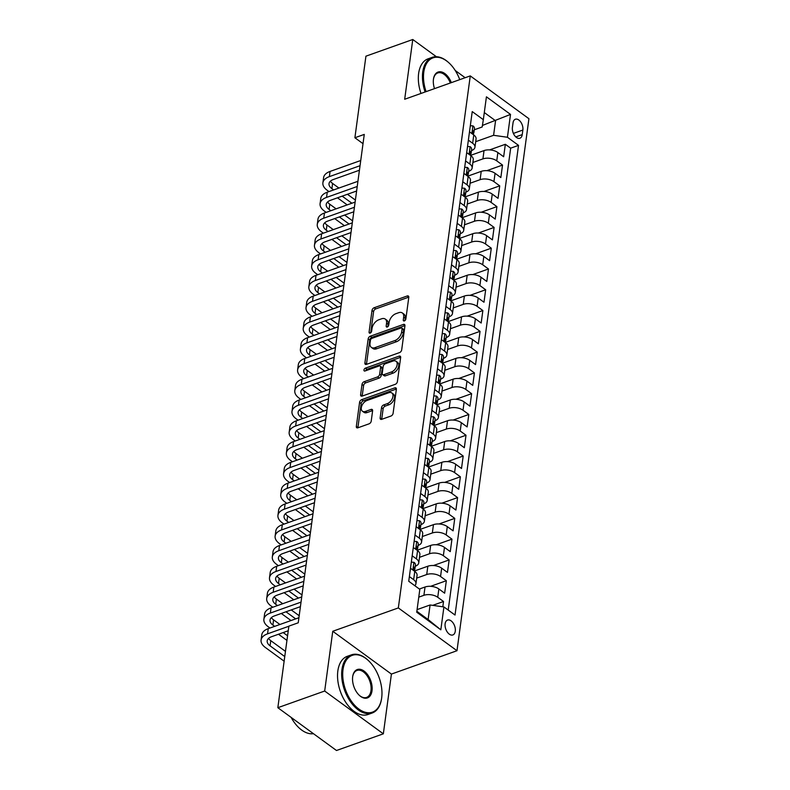 <?xml version="1.0" encoding="UTF-8"?>
<svg xmlns="http://www.w3.org/2000/svg" width="790" height="790" viewBox="0 0 790 790"><rect width="100%" height="100%" fill="white"/><g stroke="black" fill="none" stroke-linecap="round" stroke-linejoin="round"><path stroke-width="1.19" d="M404.381 320.918A1.699 1.027 -53.9 0 0 405.853 319.032L408.786 297.356A2.429 1.471 -53.9 0 0 408.381 296.053A2.429 1.471 -53.9 0 0 407.225 295.974L374.124 307.754A2.429 1.471 -53.9 0 0 372.011 310.45L369.078 332.126A1.699 1.027 -53.9 0 0 369.365 333.044A1.699 1.027 -53.9 0 0 370.174 333.094A1.699 1.027 -53.9 0 0 371.646 331.207L372.031 328.403A7.762 4.71 -53.9 0 1 378.795 319.782L381.56 318.804A7.762 4.71 -53.9 0 1 385.244 319.061A7.762 4.71 -53.9 0 1 386.557 323.228L386.182 326.033A1.699 1.027 -53.9 0 0 386.468 326.951A1.699 1.027 -53.9 0 0 387.278 327.011A1.699 1.027 -53.9 0 0 388.749 325.125L389.134 322.32A7.762 4.71 -53.9 0 1 395.899 313.689L398.664 312.712A7.762 4.71 -53.9 0 1 402.347 312.968A7.762 4.71 -53.9 0 1 403.66 317.146L403.285 319.95A1.699 1.027 -53.9 0 0 403.572 320.859A1.699 1.027 -53.9 0 0 404.381 320.918M455.277 631.21A7.9 4.691 70.4 0 0 453.124 622.994A7.9 4.691 70.4 0 0 447.545 620.061A7.9 4.691 70.4 0 0 445.125 623.804A7.9 4.691 70.4 0 0 447.278 632.03A7.9 4.691 70.4 0 0 452.848 634.953A7.9 4.691 70.4 0 0 455.277 631.21M380.138 417.94A2.429 1.471 -53.9 0 0 380.553 419.243A2.429 1.471 -53.9 0 0 381.708 419.332L390.991 416.024A2.429 1.471 -53.9 0 0 393.104 413.328L396.363 389.253A2.429 1.471 -53.9 0 0 395.948 387.949A2.429 1.471 -53.9 0 0 394.803 387.87L361.692 399.661A2.429 1.471 -53.9 0 0 359.578 402.347L356.329 426.422A2.429 1.471 -53.9 0 0 356.734 427.726A2.429 1.471 -53.9 0 0 357.89 427.805L369.108 423.815A2.429 1.471 -53.9 0 0 371.221 421.119L372.613 410.82A2.429 1.471 -53.9 0 0 372.209 409.516A2.429 1.471 -53.9 0 0 371.053 409.427L365.494 411.412A6.488 3.94 -53.9 0 1 362.403 411.195A6.488 3.94 -53.9 0 1 361.889 405.655A6.488 3.94 -53.9 0 1 366.965 400.5L388.759 392.739A6.488 3.94 -53.9 0 1 391.84 392.956A6.488 3.94 -53.9 0 1 392.353 398.506A6.488 3.94 -53.9 0 1 387.278 403.651L383.654 404.944A2.429 1.471 -53.9 0 0 381.531 407.64L380.138 417.94L381.728 419.095A2.429 1.471 -53.9 0 0 381.708 419.322M332.758 631.269L324.68 691.023L277.843 707.702L336.491 750.5L383.338 733.821L391.415 674.077L456.985 650.723L398.338 607.925L332.758 631.269L391.415 674.077M436.376 56.722L412.775 39.5L404.687 99.254L470.267 75.899L398.338 607.925M412.775 39.5L365.928 56.179L354.898 137.746L363.015 143.671M277.843 707.702L288.873 626.124L298.235 622.796L364.269 134.409L354.898 137.746M399.572 352.577A2.429 1.471 -53.9 0 0 401.685 349.881L404.944 325.816A2.429 1.471 -53.9 0 0 404.529 324.512A2.429 1.471 -53.9 0 0 403.374 324.433L370.273 336.214A2.429 1.471 -53.9 0 0 368.16 338.91L364.901 362.985A2.429 1.471 -53.9 0 0 365.316 364.289A2.429 1.471 -53.9 0 0 366.471 364.368L399.572 352.577M400.649 357.534L397.4 381.61A2.429 1.471 -53.9 0 1 395.286 384.305L362.175 396.086A2.429 1.471 -53.9 0 1 361.02 396.007A2.429 1.471 -53.9 0 1 360.615 394.704L362.008 384.404A2.429 1.471 -53.9 0 1 364.121 381.708L377.551 376.929A2.429 1.471 -53.9 0 0 379.664 374.233L380.582 367.399A2.429 1.471 -53.9 0 0 380.178 366.096A2.429 1.471 -53.9 0 0 379.022 366.007L365.049 370.984A1.699 1.027 -53.9 0 1 364.239 370.935A1.699 1.027 -53.9 0 1 364.101 369.483A1.699 1.027 -53.9 0 1 365.434 368.13L399.088 356.152A2.429 1.471 -53.9 0 1 400.244 356.231A2.429 1.471 -53.9 0 1 400.649 357.534M442.815 606.789L443.526 601.496L432.693 605.357M418.779 597.141L423.904 595.314A9.885 5.224 7.7 0 1 437.739 597.28L438.865 588.965L444.651 593.191L446.34 580.719L430.599 586.318M416.695 578.102L426.719 574.537A9.885 5.224 7.7 0 1 440.553 576.493L441.679 568.178L447.456 572.404L449.145 559.932L433.414 565.541M419.51 557.325L429.523 553.75A9.885 5.224 7.7 0 1 443.358 555.716L444.484 547.401L450.27 551.618L451.959 539.155L436.228 544.754M422.314 536.538L432.337 532.974A9.885 5.224 7.7 0 1 446.172 534.929L447.298 526.614L453.085 530.841L454.764 518.368L439.033 523.968M425.129 515.751L435.142 512.187A9.885 5.224 7.7 0 1 448.977 514.152L450.103 505.837L455.889 510.054L457.578 497.591L441.847 503.191M427.933 494.975L437.956 491.41A9.885 5.224 7.7 0 1 451.791 493.365L452.917 485.05L458.704 489.277L460.382 476.805L444.651 482.404M430.748 474.188L440.761 470.623A9.885 5.224 7.7 0 1 454.596 472.588L455.721 464.273L461.508 468.49L463.197 456.028L447.466 461.627M433.562 453.411L443.575 449.846A9.885 5.224 7.7 0 1 457.41 451.801L458.536 443.486L464.322 447.713L466.001 435.241L450.27 440.84M436.366 432.624L446.38 429.059A9.885 5.224 7.7 0 1 460.215 431.024L461.34 422.709L467.127 426.926L468.816 414.464L453.085 420.063M439.181 411.847L449.194 408.282A9.885 5.224 7.7 0 1 463.029 410.237L464.155 401.922L469.941 406.149L471.62 393.677L455.889 399.276M441.985 391.06L452.008 387.495A9.885 5.224 7.7 0 1 465.843 389.46L466.959 381.145L472.746 385.362L474.435 372.9L458.704 378.499M444.8 370.283L454.813 366.718A9.885 5.224 7.7 0 1 468.648 368.673L469.774 360.359L475.56 364.585L477.249 352.113L461.508 357.712M447.604 349.496L457.627 345.931A9.885 5.224 7.7 0 1 471.462 347.886L472.578 339.582L478.365 343.798L480.053 331.336L464.322 336.935M450.419 328.719L460.432 325.154A9.885 5.224 7.7 0 1 474.267 327.109L475.392 318.795L481.179 323.021L482.868 310.549L467.137 316.148M453.223 307.932L463.246 304.367A9.885 5.224 7.7 0 1 477.081 306.322L478.207 298.018L483.984 302.234L485.672 289.762L469.941 295.371M456.037 287.155L466.051 283.59A9.885 5.224 7.7 0 1 479.885 285.546L481.011 277.231L486.798 281.457L488.487 268.985L472.756 274.584M458.842 266.368L468.865 262.803A9.885 5.224 7.7 0 1 482.7 264.759L483.826 256.454L489.612 260.67L491.291 248.198L475.56 253.807M461.656 245.591L471.67 242.017A9.885 5.224 7.7 0 1 485.504 243.982L486.63 235.667L492.417 239.893L494.106 227.421L478.375 233.02M464.461 224.804L474.484 221.239A9.885 5.224 7.7 0 1 488.319 223.195L489.445 214.88L495.231 219.107L496.91 206.634L481.179 212.243M467.275 204.027L477.288 200.453A9.885 5.224 7.7 0 1 491.123 202.418L492.249 194.103L498.036 198.33L499.724 185.857L483.994 191.457M470.09 183.24L480.103 179.676A9.885 5.224 7.7 0 1 493.938 181.631L495.063 173.316L500.85 177.543L502.529 165.071L496.752 160.854A9.885 5.224 -172.3 0 0 482.917 158.889L472.894 162.464M486.798 170.68L502.529 165.071M438.865 588.965A9.885 5.224 -172.3 0 0 425.03 587.01L419.362 589.024M441.679 568.178A9.885 5.224 -172.3 0 0 427.834 566.223L414.572 570.943M444.484 547.401A9.885 5.224 -172.3 0 0 430.649 545.446L417.387 550.166M447.298 526.614A9.885 5.224 -172.3 0 0 433.463 524.659L420.191 529.379M450.103 505.837A9.885 5.224 -172.3 0 0 436.268 503.872L423.006 508.602M452.917 485.05A9.885 5.224 -172.3 0 0 439.082 483.095L425.81 487.815M455.721 464.273A9.885 5.224 -172.3 0 0 441.887 462.308L428.624 467.038M458.536 443.486A9.885 5.224 -172.3 0 0 444.701 441.531L431.439 446.251M461.34 422.709A9.885 5.224 -172.3 0 0 447.505 420.744L434.243 425.474M464.155 401.922A9.885 5.224 -172.3 0 0 450.32 399.967L437.058 404.687M466.959 381.145A9.885 5.224 -172.3 0 0 453.124 379.18L439.862 383.91M469.774 360.359A9.885 5.224 -172.3 0 0 455.939 358.403L442.676 363.124M472.578 339.582A9.885 5.224 -172.3 0 0 458.743 337.616L445.481 342.337M475.392 318.795A9.885 5.224 -172.3 0 0 461.558 316.839L448.295 321.56M478.207 298.018A9.885 5.224 -172.3 0 0 464.372 296.053L451.1 300.773M481.011 277.231A9.885 5.224 -172.3 0 0 467.176 275.276L453.914 279.996M483.826 256.454A9.885 5.224 -172.3 0 0 469.991 254.489L456.719 259.209M486.63 235.667A9.885 5.224 -172.3 0 0 472.795 233.712L459.533 238.432M489.445 214.88A9.885 5.224 -172.3 0 0 475.61 212.925L462.348 217.645M492.249 194.103A9.885 5.224 -172.3 0 0 478.414 192.148L465.152 196.868M495.063 173.316A9.885 5.224 -172.3 0 0 481.228 171.361L467.966 176.081M513.036 122.865L512.414 127.437A7.653 4.542 70.4 0 0 514.497 135.396A7.653 4.542 70.4 0 0 519.899 138.24A7.653 4.542 70.4 0 0 522.239 134.606L522.862 130.034A7.653 4.542 70.4 0 0 520.778 122.075A7.653 4.542 70.4 0 0 515.376 119.231A7.653 4.542 70.4 0 0 513.036 122.865M456.985 650.723L528.925 118.707L470.267 75.899M416.863 611.312L428.121 619.538L430.086 604.982L443.921 606.947L455.02 615.045L518.526 145.37L507.427 137.263L493.592 135.307L475.708 141.677M443.921 606.947L440.83 629.808L416.735 612.22L419.826 589.36L408.736 581.262L472.232 111.588L483.332 119.685L486.423 96.824L510.518 114.412L507.427 137.263M415.264 566.223L415.303 566.203A9.885 5.224 7.7 0 0 418.749 562.905L419.875 554.59A9.885 5.224 -172.3 0 0 417.574 550.6L413.298 547.48M418.068 545.436L418.108 545.426A9.885 5.224 7.7 0 0 421.564 542.118L422.69 533.813A9.885 5.224 -172.3 0 0 420.389 529.813L416.113 526.693M420.882 524.659L420.922 524.639A9.885 5.224 7.7 0 0 424.368 521.341L425.494 513.026A9.885 5.224 -172.3 0 0 423.203 509.037L418.917 505.916M423.687 503.872L423.726 503.862A9.885 5.224 7.7 0 0 427.183 500.554L428.308 492.249A9.885 5.224 -172.3 0 0 426.007 488.25L421.732 485.129M426.501 483.095L426.541 483.075A9.885 5.224 7.7 0 0 429.997 479.777L431.113 471.462A9.885 5.224 -172.3 0 0 428.822 467.473L424.536 464.352M429.306 462.308L429.355 462.298A9.885 5.224 7.7 0 0 432.801 458.99L433.927 450.675A9.885 5.224 -172.3 0 0 431.626 446.686L427.351 443.565M432.12 441.531L432.16 441.511A9.885 5.224 7.7 0 0 435.616 438.213L436.732 429.898A9.885 5.224 -172.3 0 0 434.441 425.909L430.155 422.778M434.925 420.744L434.974 420.734A9.885 5.224 7.7 0 0 438.42 417.426L439.546 409.111A9.885 5.224 -172.3 0 0 437.245 405.122L432.969 402.001M437.739 399.967L437.779 399.947A9.885 5.224 7.7 0 0 441.235 396.649L442.361 388.334A9.885 5.224 -172.3 0 0 440.06 384.345L435.784 381.215M440.553 379.18L440.593 379.17A9.885 5.224 7.7 0 0 444.039 375.862L445.165 367.548A9.885 5.224 -172.3 0 0 442.864 363.558L438.588 360.438M443.358 358.403L443.397 358.384A9.885 5.224 7.7 0 0 446.854 355.085L447.979 346.771A9.885 5.224 -172.3 0 0 445.678 342.781L441.403 339.651M446.172 337.616L446.212 337.606A9.885 5.224 7.7 0 0 449.658 334.298L450.784 325.984A9.885 5.224 -172.3 0 0 448.483 321.994L444.207 318.874M448.977 316.839L449.016 316.82A9.885 5.224 7.7 0 0 452.473 313.521L453.598 305.207A9.885 5.224 -172.3 0 0 451.297 301.217L447.022 298.087M451.791 296.053L451.831 296.043A9.885 5.224 7.7 0 0 455.277 292.735L456.403 284.42A9.885 5.224 -172.3 0 0 454.112 280.43L449.826 277.31M454.596 275.276L454.635 275.256A9.885 5.224 7.7 0 0 458.091 271.957L459.217 263.643A9.885 5.224 -172.3 0 0 456.916 259.643L452.64 256.523M457.41 254.489L457.45 254.479A9.885 5.224 7.7 0 0 460.896 251.171L462.022 242.856A9.885 5.224 -172.3 0 0 459.731 238.866L455.445 235.746M460.215 233.712L460.264 233.692A9.885 5.224 7.7 0 0 463.71 230.394L464.836 222.079A9.885 5.224 -172.3 0 0 462.535 218.08L458.259 214.959M463.029 212.925L463.068 212.905A9.885 5.224 7.7 0 0 466.525 209.607L467.641 201.292A9.885 5.224 -172.3 0 0 465.35 197.303L461.064 194.182M465.833 192.138L465.883 192.128A9.885 5.224 7.7 0 0 469.329 188.82L470.455 180.515A9.885 5.224 -172.3 0 0 468.154 176.516L463.878 173.395M468.648 171.361L468.687 171.341A9.885 5.224 7.7 0 0 472.144 168.043L473.259 159.728A9.885 5.224 -172.3 0 0 470.968 155.739L466.693 152.618M448.207 610.068L510.656 148.165L505.343 144.294L503.655 156.756L497.868 152.539A9.885 5.224 -172.3 0 0 484.033 150.584L470.771 155.304M471.462 150.574L471.502 150.564A9.885 5.224 -172.3 0 0 474.948 147.256A9.885 5.224 -172.3 0 0 472.657 143.267L468.371 140.146M474.948 147.256L476.074 138.951A9.885 5.224 -172.3 0 0 473.773 134.952L469.497 131.831M409.368 576.572L413.644 579.692A9.885 5.224 7.7 0 1 415.945 583.682A9.885 5.224 7.7 0 1 414.799 585.686M415.945 583.682L417.071 575.377A9.885 5.224 -172.3 0 0 414.77 571.377L410.494 568.257M412.173 555.785L416.458 558.915A9.885 5.224 7.7 0 1 418.749 562.905M414.987 535.008L419.263 538.128A9.885 5.224 7.7 0 1 421.564 542.118M417.791 514.221L422.077 517.351A9.885 5.224 7.7 0 1 424.368 521.341M420.606 493.444L424.882 496.564A9.885 5.224 7.7 0 1 427.183 500.554M423.42 472.657L427.696 475.787A9.885 5.224 7.7 0 1 429.997 479.777M426.225 451.88L430.501 455A9.885 5.224 7.7 0 1 432.801 458.99M429.039 431.093L433.315 434.224A9.885 5.224 7.7 0 1 435.616 438.213M431.844 410.316L436.12 413.437A9.885 5.224 7.7 0 1 438.42 417.426M434.658 389.529L438.934 392.65A9.885 5.224 7.7 0 1 441.235 396.649M437.463 368.752L441.748 371.873A9.885 5.224 7.7 0 1 444.039 375.862M440.277 347.965L444.553 351.086A9.885 5.224 7.7 0 1 446.854 355.085M443.081 327.188L447.367 330.309A9.885 5.224 7.7 0 1 449.658 334.298M445.896 306.401L450.172 309.522A9.885 5.224 7.7 0 1 452.473 313.521M448.7 285.625L452.986 288.745A9.885 5.224 7.7 0 1 455.277 292.735M451.515 264.838L455.791 267.958A9.885 5.224 7.7 0 1 458.091 271.957M454.329 244.061L458.605 247.181A9.885 5.224 7.7 0 1 460.896 251.171M457.134 223.274L461.409 226.394A9.885 5.224 7.7 0 1 463.71 230.394M459.948 202.497L464.224 205.617A9.885 5.224 7.7 0 1 466.525 209.607M462.752 181.71L467.028 184.83A9.885 5.224 7.7 0 1 469.329 188.82M465.567 160.923L469.843 164.053A9.885 5.224 7.7 0 1 472.144 168.043M493.938 181.631L499.724 185.857M491.123 202.418L496.91 206.634M488.319 223.195L494.106 227.421M485.504 243.982L491.291 248.198M482.7 264.759L488.487 268.985M479.885 285.546L485.672 289.762M477.081 306.322L482.868 310.549M474.267 327.109L480.053 331.336M471.462 347.886L477.249 352.113M468.648 368.673L474.435 372.9M465.843 389.46L471.62 393.677M463.029 410.237L468.816 414.464M460.215 431.024L466.001 435.241M457.41 451.801L463.197 456.028M454.596 472.588L460.382 476.805M451.791 493.365L457.578 497.591M448.977 514.152L454.764 518.368M446.172 534.929L451.959 539.155M443.358 555.716L449.145 559.932M440.553 576.493L446.34 580.719M437.739 597.28L443.526 601.496M430.086 604.982L417.09 609.613M493.592 135.307L495.557 120.761L484.3 112.545M482.423 125.442L510.518 114.412M474.267 129.797L482.176 126.983L483.332 119.685M465.152 77.726L455.228 70.488M324.68 691.023L383.338 733.821M489.612 149.893L505.343 144.294M510.656 148.165L518.526 145.37M440.83 629.808L428.121 619.538M404.934 320.592L405.25 318.301A7.762 4.71 -53.9 0 0 403.937 314.124L402.347 312.968M385.244 319.061L386.833 320.217A7.762 4.71 -53.9 0 1 388.147 324.394L387.831 326.685M407.225 295.974L408.805 297.129L375.704 308.92A2.429 1.471 -53.9 0 0 373.591 311.606L370.727 332.768M403.374 324.433L404.964 325.589L371.863 337.37A2.429 1.471 -53.9 0 0 369.74 340.065L366.491 364.141A2.429 1.471 -53.9 0 0 366.471 364.368M402.061 328.976A1.699 1.027 -53.9 0 0 401.774 328.067A1.699 1.027 -53.9 0 0 400.965 328.008L371.912 338.347A1.699 1.027 -53.9 0 0 370.431 340.233L370.026 343.196A7.762 4.71 -53.9 0 0 371.34 347.363A7.762 4.71 -53.9 0 0 375.033 347.63L394.891 340.559A7.762 4.71 -53.9 0 0 401.666 331.928L402.061 328.976L403.651 330.131A1.699 1.027 -53.9 0 0 403.364 329.223L401.774 328.067M371.34 347.363L372.929 348.528A7.762 4.71 -53.9 0 0 376.613 348.785L375.033 347.63M403.651 330.131L403.246 333.094A7.762 4.71 -53.9 0 1 396.481 341.715L376.613 348.785M380.178 366.096L381.758 367.251A2.429 1.471 -53.9 0 1 382.172 368.555L381.244 375.388A2.429 1.471 -53.9 0 1 379.131 378.084L365.711 382.864A2.429 1.471 -53.9 0 0 363.598 385.56L362.205 395.859A2.429 1.471 -53.9 0 0 362.185 396.086M399.088 356.152L400.668 357.307L367.014 369.286A1.699 1.027 -53.9 0 0 365.632 370.777M391.475 371.962A6.488 3.94 -53.9 0 0 396.55 366.817A6.488 3.94 -53.9 0 0 396.037 361.267A6.488 3.94 -53.9 0 0 392.956 361.05L385.273 363.785A2.429 1.471 -53.9 0 0 383.16 366.481L382.241 373.315A2.429 1.471 -53.9 0 0 382.646 374.618A2.429 1.471 -53.9 0 0 383.802 374.697L391.475 371.962L393.065 373.127A6.488 3.94 -53.9 0 0 398.14 367.972A6.488 3.94 -53.9 0 0 397.627 362.422L396.037 361.267M382.646 374.618L384.236 375.773A2.429 1.471 -53.9 0 0 385.382 375.852L383.802 374.697M393.065 373.127L385.382 375.852M391.84 392.956L393.43 394.111A6.488 3.94 -53.9 0 1 393.943 399.661A6.488 3.94 -53.9 0 1 388.868 404.806L385.234 406.1A2.429 1.471 -53.9 0 0 383.12 408.795L381.728 419.095M362.403 411.195L363.993 412.35A6.488 3.94 -53.9 0 0 367.074 412.568L365.494 411.412M371.053 409.427L372.633 410.583L367.074 412.568M394.803 387.87L396.382 389.026L363.281 400.816A2.429 1.471 -53.9 0 0 361.168 403.512L357.91 427.578A2.429 1.471 -53.9 0 0 357.89 427.805M470.327 125.719L473.003 125.896A6.547 3.456 7.7 0 1 474.444 128.484L473.911 132.434A6.547 3.456 -172.3 0 0 473.427 130.794L472.934 130.587M328.976 191.595L327.208 190.301A18.526 9.786 7.7 0 1 322.893 182.816L323.604 177.622A18.526 9.786 7.7 0 1 330.072 171.43L360.744 160.508M322.893 182.816A18.526 9.786 7.7 0 1 329.371 176.624L360.043 165.703M473.299 133.629L473.407 133.5A6.547 3.456 -172.3 0 0 473.911 132.434M472.558 131.11L473.427 130.794C472.4 130.626 472.282 131.456 473.091 133.293A6.547 3.456 7.7 0 1 473.585 134.814M359.43 170.225L333.331 179.518A12.354 6.527 -172.3 0 0 329.015 183.645A12.354 6.527 -172.3 0 0 331.889 188.632L333.666 189.936M330.398 181.186A12.354 6.527 -172.3 0 0 332.59 183.438L338.92 188.06M342.179 196.147L351.886 203.228M347.442 194.281L355.391 200.077M347.195 204.896L337.498 197.816M459.75 79.652A30.139 17.874 70.4 0 0 448.7 62.637A30.139 17.874 70.4 0 0 423.786 72.137A30.139 17.874 70.4 0 0 426.077 91.64M425.099 91.986A30.879 18.318 -109.6 0 1 422.749 71.989A30.879 18.318 -109.6 0 1 432.209 57.364A30.879 18.318 -109.6 0 1 448.276 62.252A30.879 18.318 -109.6 0 1 448.483 62.45M434.5 88.638A15.069 8.937 -109.6 0 1 433.453 79.198A15.069 8.937 -109.6 0 1 433.503 78.862A15.069 8.937 -109.6 0 1 441.264 71.89A15.069 8.937 -109.6 0 1 451.327 82.644M420.981 93.447A30.879 18.318 -109.6 0 1 418.631 73.46A30.879 18.318 -109.6 0 1 428.091 58.825L432.209 57.364M450.349 82.99A14.329 8.502 70.4 0 0 437.759 72.957A14.329 8.502 70.4 0 0 433.463 79.148M381.679 697.846A30.139 17.874 70.4 0 0 367.913 660.124A30.139 17.874 70.4 0 0 343.008 669.624A30.139 17.874 70.4 0 0 358.66 708.907A30.139 17.874 70.4 0 0 381.59 698.518A30.139 17.874 70.4 0 0 381.679 697.846M381.54 698.794A30.879 18.318 -109.6 0 1 381.501 699.081A30.879 18.318 -109.6 0 1 372.139 713.024A30.879 18.318 -109.6 0 1 350.375 701.589A30.879 18.318 -109.6 0 1 341.971 669.476A30.879 18.318 -109.6 0 1 351.422 654.851A30.879 18.318 -109.6 0 1 367.488 659.739A30.879 18.318 -109.6 0 1 367.706 659.936M372.011 690.796A15.069 8.937 -109.6 0 1 359.559 695.546A15.069 8.937 -109.6 0 1 352.676 676.684A15.069 8.937 -109.6 0 1 352.725 676.349A15.069 8.937 -109.6 0 1 364.19 671.154A15.069 8.937 -109.6 0 1 372.011 690.796M359.341 695.348A14.329 8.502 70.4 0 0 366.59 697.432A14.329 8.502 70.4 0 0 370.974 690.648A14.329 8.502 70.4 0 0 367.074 675.746A14.329 8.502 70.4 0 0 356.971 670.443A14.329 8.502 70.4 0 0 352.676 676.635M372.139 713.024L368.022 714.496A30.879 18.318 -109.6 0 1 346.247 703.051A30.879 18.318 -109.6 0 1 337.844 670.947A30.879 18.318 -109.6 0 1 347.304 656.312L351.422 654.851M313.462 733.693A30.879 18.318 -109.6 0 1 291.135 717.399M467.512 146.496L470.188 146.683A6.547 3.456 7.7 0 1 471.63 149.27L471.097 153.221A6.547 3.456 -172.3 0 0 470.613 151.581L470.119 151.374M326.171 212.382L324.394 211.088A18.526 9.786 7.7 0 1 320.088 203.603L320.789 198.409A18.526 9.786 7.7 0 1 327.257 192.207L357.929 181.295M320.088 203.603A18.526 9.786 7.7 0 1 326.556 197.411L357.228 186.489M470.494 154.406L470.593 154.287A6.547 3.456 -172.3 0 0 471.097 153.221M469.744 151.887L470.613 151.581C469.586 151.413 469.477 152.243 470.277 154.08A6.547 3.456 7.7 0 1 470.771 155.6M356.616 191.012L330.516 200.295A12.354 6.527 -172.3 0 0 326.211 204.432A12.354 6.527 -172.3 0 0 329.075 209.419L330.852 210.713M327.593 201.973A12.354 6.527 -172.3 0 0 329.786 204.225L336.115 208.846M339.374 216.934L349.071 224.005M344.628 215.058L352.577 220.864M344.391 225.673L334.684 218.593M464.708 167.283L467.384 167.46A6.547 3.456 7.7 0 1 468.826 170.047L468.292 173.998A6.547 3.456 -172.3 0 0 467.808 172.358L467.315 172.151M323.357 233.169L321.589 231.865A18.526 9.786 7.7 0 1 317.274 224.38L317.975 219.186A18.526 9.786 7.7 0 1 324.453 212.994L355.125 202.072M317.274 224.38A18.526 9.786 7.7 0 1 323.752 218.188L354.424 207.266M467.68 175.192L467.789 175.064A6.547 3.456 -172.3 0 0 468.292 173.998M466.939 172.674L467.808 172.358C466.781 172.19 466.663 173.02 467.473 174.857A6.547 3.456 7.7 0 1 467.966 176.377M353.811 211.789L327.712 221.082A12.354 6.527 -172.3 0 0 323.396 225.209A12.354 6.527 -172.3 0 0 326.27 230.196L328.048 231.5M324.779 222.75A12.354 6.527 -172.3 0 0 326.971 225.002L333.301 229.623M336.56 237.711L346.267 244.791M341.823 235.845L349.772 241.641M341.576 246.46L331.879 239.38M461.893 188.06L464.569 188.247A6.547 3.456 7.7 0 1 466.011 190.834L465.478 194.784A6.547 3.456 -172.3 0 0 464.994 193.145L464.5 192.938M320.552 253.946L318.775 252.652A18.526 9.786 7.7 0 1 314.469 245.167L315.171 239.972A18.526 9.786 7.7 0 1 321.639 233.781L352.31 222.859M314.469 245.167A18.526 9.786 7.7 0 1 320.938 238.975L351.609 228.053M464.866 195.969L464.974 195.851A6.547 3.456 -172.3 0 0 465.478 194.784M464.125 193.451L464.994 193.145C463.967 192.977 463.858 193.807 464.658 195.644A6.547 3.456 7.7 0 1 465.152 197.164M350.997 232.576L324.897 241.868A12.354 6.527 -172.3 0 0 320.592 245.996A12.354 6.527 -172.3 0 0 323.456 250.983L325.233 252.277M321.965 243.537A12.354 6.527 -172.3 0 0 324.167 245.789L330.497 250.41M333.755 258.498L343.453 265.578M339.009 256.622L346.958 262.428M338.772 267.237L329.065 260.167M459.089 208.846L461.765 209.034A6.547 3.456 7.7 0 1 463.207 211.611L462.673 215.561A6.547 3.456 -172.3 0 0 462.19 213.932L461.696 213.715M317.738 274.732L315.97 273.429A18.526 9.786 7.7 0 1 311.655 265.944L312.356 260.749A18.526 9.786 7.7 0 1 318.834 254.558L349.506 243.636M311.655 265.944A18.526 9.786 7.7 0 1 318.133 259.752L348.795 248.83M462.061 216.756L462.17 216.628A6.547 3.456 -172.3 0 0 462.673 215.561M461.311 214.238L462.19 213.932C461.163 213.754 461.044 214.584 461.844 216.421A6.547 3.456 7.7 0 1 462.348 217.941M348.193 253.353L322.093 262.645A12.354 6.527 -172.3 0 0 317.778 266.773A12.354 6.527 -172.3 0 0 320.651 271.77L322.429 273.063M319.16 264.314A12.354 6.527 -172.3 0 0 321.352 266.566L327.682 271.187M330.941 279.275L340.648 286.355M336.204 277.409L344.154 283.205M335.957 288.024L326.26 280.944M456.274 229.633L458.951 229.811A6.547 3.456 7.7 0 1 460.392 232.398L459.859 236.348A6.547 3.456 -172.3 0 0 459.375 234.709L458.881 234.502M314.934 295.509L313.156 294.216A18.526 9.786 7.7 0 1 308.851 286.731L309.552 281.536A18.526 9.786 7.7 0 1 316.02 275.345L346.692 264.423M308.851 286.731A18.526 9.786 7.7 0 1 315.319 280.539L345.99 269.617M459.247 237.533L459.355 237.415A6.547 3.456 -172.3 0 0 459.859 236.348M458.506 235.015L459.375 234.709C458.348 234.541 458.24 235.371 459.039 237.207A6.547 3.456 7.7 0 1 459.533 238.728M345.378 274.14L319.279 283.432A12.354 6.527 -172.3 0 0 314.963 287.56A12.354 6.527 -172.3 0 0 317.837 292.547L319.614 293.841M316.346 285.101A12.354 6.527 -172.3 0 0 318.538 287.353L324.868 291.974M328.136 300.062L337.834 307.142M333.39 298.185L341.339 303.992M333.153 308.801L323.446 301.731M453.47 250.41L456.146 250.598A6.547 3.456 7.7 0 1 457.588 253.175L457.055 257.125A6.547 3.456 -172.3 0 0 456.561 255.496L456.077 255.279M312.119 316.296L310.342 314.993A18.526 9.786 7.7 0 1 306.036 307.507L306.737 302.313A18.526 9.786 7.7 0 1 313.215 296.122L343.877 285.2M306.036 307.507A18.526 9.786 7.7 0 1 312.504 301.316L343.176 290.394M456.442 258.32L456.551 258.202A6.547 3.456 -172.3 0 0 457.055 257.125M455.692 255.802L456.561 255.496C455.544 255.318 455.425 256.157 456.225 257.984A6.547 3.456 7.7 0 1 456.729 259.505M342.564 294.917L316.474 304.209A12.354 6.527 -172.3 0 0 312.159 308.337A12.354 6.527 -172.3 0 0 315.032 313.334L316.81 314.627M313.541 305.878A12.354 6.527 -172.3 0 0 315.733 308.13L322.063 312.751M325.322 320.839L335.019 327.919M330.576 318.972L338.535 324.769M330.339 329.588L320.641 322.508M450.656 271.197L453.332 271.375A6.547 3.456 7.7 0 1 454.773 273.962L454.24 277.912A6.547 3.456 -172.3 0 0 453.756 276.273L453.263 276.066M309.315 337.073L307.537 335.78A18.526 9.786 7.7 0 1 303.232 328.294L303.933 323.1A18.526 9.786 7.7 0 1 310.401 316.909L341.073 305.987M303.232 328.294A18.526 9.786 7.7 0 1 309.7 322.103L340.372 311.181M453.628 279.107L453.737 278.979A6.547 3.456 -172.3 0 0 454.24 277.912M452.887 276.589L453.756 276.273C452.729 276.105 452.621 276.935 453.421 278.771A6.547 3.456 7.7 0 1 453.914 280.292M339.759 315.704L313.66 324.996A12.354 6.527 -172.3 0 0 309.344 329.124A12.354 6.527 -172.3 0 0 312.218 334.111L313.995 335.404M310.727 326.665A12.354 6.527 -172.3 0 0 312.919 328.916L319.249 333.538M322.518 341.626L332.215 348.706M327.771 339.749L335.72 345.556M327.534 350.375L317.827 343.295M447.841 291.974L450.517 292.162A6.547 3.456 7.7 0 1 451.969 294.749L451.436 298.689A6.547 3.456 -172.3 0 0 450.942 297.06L450.458 296.843M306.5 357.86L304.723 356.567A18.526 9.786 7.7 0 1 300.417 349.081L301.118 343.877A18.526 9.786 7.7 0 1 307.596 337.685L338.258 326.764M300.417 349.081A18.526 9.786 7.7 0 1 306.885 342.88L337.557 331.968M450.823 299.884L450.932 299.766A6.547 3.456 -172.3 0 0 451.436 298.689M450.073 297.366L450.942 297.06C449.915 296.882 449.806 297.721 450.606 299.548A6.547 3.456 7.7 0 1 451.11 301.069M336.945 336.481L310.855 345.773A12.354 6.527 -172.3 0 0 306.54 349.901A12.354 6.527 -172.3 0 0 309.413 354.898L311.181 356.191M307.922 347.442A12.354 6.527 -172.3 0 0 310.115 349.703L316.444 354.315M319.703 362.403L329.4 369.483M324.957 360.536L332.916 366.333M324.72 371.152L315.022 364.072M445.037 312.761L447.713 312.939A6.547 3.456 7.7 0 1 449.154 315.526L448.621 319.476A6.547 3.456 -172.3 0 0 448.137 317.837L447.644 317.629M303.696 378.637L301.918 377.344A18.526 9.786 7.7 0 1 297.613 369.858L298.314 364.664A18.526 9.786 7.7 0 1 304.782 358.472L335.454 347.551M297.613 369.858A18.526 9.786 7.7 0 1 304.081 363.667L334.753 352.745M448.009 320.671L448.118 320.543A6.547 3.456 -172.3 0 0 448.621 319.476M447.268 318.153L448.137 317.837C447.11 317.669 446.992 318.498 447.802 320.335A6.547 3.456 7.7 0 1 448.295 321.856M334.14 357.268L308.041 366.56A12.354 6.527 -172.3 0 0 303.725 370.688A12.354 6.527 -172.3 0 0 306.599 375.675L308.376 376.968M305.108 368.229A12.354 6.527 -172.3 0 0 307.3 370.48L313.63 375.102M316.889 383.19L326.596 390.27M322.152 381.313L330.101 387.12M321.915 391.939L312.208 384.858M442.222 333.538L444.898 333.726A6.547 3.456 7.7 0 1 446.35 336.313L445.807 340.253A6.547 3.456 -172.3 0 0 445.323 338.624L444.829 338.406M300.881 399.424L299.104 398.13A18.526 9.786 7.7 0 1 294.798 390.645L295.5 385.441A18.526 9.786 7.7 0 1 301.968 379.249L332.639 368.328M294.798 390.645A18.526 9.786 7.7 0 1 301.267 384.444L331.938 373.532M445.204 341.448L445.303 341.329A6.547 3.456 -172.3 0 0 445.807 340.253M444.454 338.93L445.323 338.624C444.296 338.446 444.187 339.285 444.987 341.112A6.547 3.456 7.7 0 1 445.491 342.633M331.326 378.045L305.236 387.337A12.354 6.527 -172.3 0 0 300.921 391.465A12.354 6.527 -172.3 0 0 303.795 396.462L305.562 397.755M302.303 389.006A12.354 6.527 -172.3 0 0 304.496 391.267L310.825 395.879M314.084 403.966L323.781 411.047M319.338 402.1L327.297 407.897M319.101 412.716L309.404 405.635M439.418 354.325L442.094 354.503A6.547 3.456 7.7 0 1 443.536 357.09L443.002 361.04A6.547 3.456 -172.3 0 0 442.519 359.401L442.025 359.193M298.067 420.201L296.299 418.907A18.526 9.786 7.7 0 1 291.984 411.422L292.695 406.228A18.526 9.786 7.7 0 1 299.163 400.036L329.835 389.115M291.984 411.422A18.526 9.786 7.7 0 1 298.462 405.231L329.134 394.309M442.39 362.235L442.499 362.106A6.547 3.456 -172.3 0 0 443.002 361.04M441.65 359.717L442.519 359.401C441.492 359.233 441.373 360.062 442.183 361.899A6.547 3.456 7.7 0 1 442.676 363.42M328.522 398.832L302.422 408.124A12.354 6.527 -172.3 0 0 298.106 412.252A12.354 6.527 -172.3 0 0 300.98 417.238L302.758 418.532M299.489 409.793A12.354 6.527 -172.3 0 0 301.681 412.044L308.011 416.666M311.27 424.753L320.977 431.834M316.533 422.877L324.483 428.684M316.286 433.503L306.589 426.422M436.603 375.102L439.279 375.29A6.547 3.456 7.7 0 1 440.721 377.877L440.188 381.827A6.547 3.456 -172.3 0 0 439.704 380.188L439.21 379.97M295.262 440.988L293.485 439.694A18.526 9.786 7.7 0 1 289.179 432.209L289.881 427.005A18.526 9.786 7.7 0 1 296.349 420.813L327.021 409.892M289.179 432.209A18.526 9.786 7.7 0 1 295.648 426.007L326.319 415.096M439.586 383.012L439.684 382.893A6.547 3.456 -172.3 0 0 440.188 381.827M438.835 380.494L439.704 380.188C438.677 380.01 438.569 380.849 439.368 382.676A6.547 3.456 7.7 0 1 439.862 384.197M325.707 419.609L299.617 428.901A12.354 6.527 -172.3 0 0 295.302 433.029A12.354 6.527 -172.3 0 0 298.166 438.025L299.943 439.319M296.685 430.57A12.354 6.527 -172.3 0 0 298.877 432.831L305.207 437.443M308.465 445.53L318.163 452.611M313.719 443.664L321.668 449.461M313.482 454.28L303.775 447.199M433.799 395.889L436.475 396.067A6.547 3.456 7.7 0 1 437.917 398.654L437.384 402.604A6.547 3.456 -172.3 0 0 436.9 400.965L436.406 400.757M292.448 461.765L290.681 460.471A18.526 9.786 7.7 0 1 286.365 452.986L287.076 447.792A18.526 9.786 7.7 0 1 293.544 441.6L324.216 430.678M286.365 452.986A18.526 9.786 7.7 0 1 292.843 446.794L323.515 435.873M436.771 403.799L436.88 403.67A6.547 3.456 -172.3 0 0 437.384 402.604M436.031 401.281L436.9 400.965C435.873 400.797 435.754 401.626 436.564 403.463A6.547 3.456 7.7 0 1 437.058 404.984M322.903 440.395L296.803 449.688A12.354 6.527 -172.3 0 0 292.488 453.816A12.354 6.527 -172.3 0 0 295.361 458.802L297.139 460.096M293.87 451.357A12.354 6.527 -172.3 0 0 296.062 453.608L302.392 458.23M305.651 466.317L315.358 473.398M310.914 464.441L318.864 470.248M310.668 475.067L300.97 467.986M430.985 416.666L433.661 416.853A6.547 3.456 7.7 0 1 435.102 419.441L434.569 423.391A6.547 3.456 -172.3 0 0 434.085 421.751L433.591 421.534M289.644 482.552L287.866 481.258A18.526 9.786 7.7 0 1 283.561 473.773L284.262 468.579A18.526 9.786 7.7 0 1 290.73 462.377L321.402 451.465M283.561 473.773A18.526 9.786 7.7 0 1 290.029 467.571L320.701 456.66M433.967 424.576L434.066 424.457A6.547 3.456 -172.3 0 0 434.569 423.391M433.216 422.058L434.085 421.751C433.058 421.584 432.95 422.413 433.75 424.24A6.547 3.456 7.7 0 1 434.243 425.771M320.088 461.172L293.989 470.465A12.354 6.527 -172.3 0 0 289.683 474.593A12.354 6.527 -172.3 0 0 292.547 479.589L294.324 480.883M291.056 472.144A12.354 6.527 -172.3 0 0 293.258 474.395L299.588 479.007M302.847 487.094L312.544 494.175M308.1 485.228L316.049 491.034M307.863 495.844L298.156 488.763M428.18 437.453L430.856 437.63A6.547 3.456 7.7 0 1 432.298 440.218L431.765 444.168A6.547 3.456 -172.3 0 0 431.281 442.528L430.787 442.321M286.829 503.329L285.062 502.035A18.526 9.786 7.7 0 1 280.746 494.55L281.447 489.356A18.526 9.786 7.7 0 1 287.925 483.164L318.597 472.242M280.746 494.55A18.526 9.786 7.7 0 1 287.224 488.358L317.886 477.437M431.152 445.363L431.261 445.234A6.547 3.456 -172.3 0 0 431.765 444.168M430.402 442.844L431.281 442.528C430.254 442.361 430.135 443.19 430.935 445.027A6.547 3.456 7.7 0 1 431.439 446.548M317.284 481.959L291.184 491.252A12.354 6.527 -172.3 0 0 286.869 495.379A12.354 6.527 -172.3 0 0 289.742 500.366L291.52 501.67M288.251 492.921A12.354 6.527 -172.3 0 0 290.444 495.172L296.773 499.794M300.032 507.881L309.739 514.962M305.296 506.005L313.245 511.811M305.049 516.63L295.351 509.55M425.366 458.23L428.042 458.417A6.547 3.456 7.7 0 1 429.484 461.005L428.95 464.954A6.547 3.456 -172.3 0 0 428.466 463.315L427.973 463.108M284.025 524.116L282.247 522.822A18.526 9.786 7.7 0 1 277.942 515.337L278.643 510.143A18.526 9.786 7.7 0 1 285.111 503.941L315.783 493.029M277.942 515.337A18.526 9.786 7.7 0 1 284.41 509.145L315.082 498.223M428.338 466.14L428.447 466.021A6.547 3.456 -172.3 0 0 428.95 464.954M427.597 463.621L428.466 463.315C427.439 463.147 427.331 463.977 428.131 465.804A6.547 3.456 7.7 0 1 428.624 467.334M314.469 502.736L288.37 512.029A12.354 6.527 -172.3 0 0 284.054 516.166A12.354 6.527 -172.3 0 0 286.928 521.153L288.706 522.447M285.437 513.707A12.354 6.527 -172.3 0 0 287.629 515.959L293.959 520.571M297.228 528.658L306.925 535.739M302.481 526.792L310.431 532.598M302.244 537.407L292.537 530.327M422.561 479.017L425.237 479.194A6.547 3.456 7.7 0 1 426.679 481.781L426.146 485.732A6.547 3.456 -172.3 0 0 425.662 484.092L425.168 483.885M281.21 544.893L279.433 543.599A18.526 9.786 7.7 0 1 275.127 536.114L275.829 530.919A18.526 9.786 7.7 0 1 282.307 524.728L312.968 513.806M275.127 536.114A18.526 9.786 7.7 0 1 281.596 529.922L312.267 519M425.534 486.926L425.642 486.798A6.547 3.456 -172.3 0 0 426.146 485.732M424.783 484.408L425.662 484.092C424.635 483.924 424.516 484.754 425.316 486.591A6.547 3.456 7.7 0 1 425.82 488.111M311.655 523.523L285.565 532.815A12.354 6.527 -172.3 0 0 281.25 536.943A12.354 6.527 -172.3 0 0 284.124 541.93L285.901 543.234M282.632 534.484A12.354 6.527 -172.3 0 0 284.825 536.736L291.154 541.357M294.413 549.445L304.111 556.525M299.667 547.569L307.626 553.375M299.43 558.194L289.733 551.114M419.747 499.794L422.423 499.981A6.547 3.456 7.7 0 1 423.865 502.568L423.331 506.518A6.547 3.456 -172.3 0 0 422.848 504.879L422.354 504.672M278.406 565.68L276.628 564.386A18.526 9.786 7.7 0 1 272.323 556.901L273.024 551.706A18.526 9.786 7.7 0 1 279.492 545.505L310.164 534.593M272.323 556.901A18.526 9.786 7.7 0 1 278.791 550.709L309.463 539.787M422.719 507.703L422.828 507.585A6.547 3.456 -172.3 0 0 423.331 506.518M421.978 505.185L422.848 504.879C421.821 504.711 421.712 505.541 422.512 507.368A6.547 3.456 7.7 0 1 423.006 508.898M308.851 544.31L282.751 553.593A12.354 6.527 -172.3 0 0 278.435 557.73A12.354 6.527 -172.3 0 0 281.309 562.717L283.087 564.011M279.818 555.271A12.354 6.527 -172.3 0 0 282.01 557.523L288.34 562.144M291.609 570.232L301.306 577.302M296.862 568.356L304.812 574.162M296.625 578.971L286.918 571.891M416.932 520.58L419.609 520.758A6.547 3.456 7.7 0 1 421.06 523.345L420.527 527.295A6.547 3.456 -172.3 0 0 420.033 525.656L419.549 525.449M275.591 586.457L273.814 585.163A18.526 9.786 7.7 0 1 269.509 577.678L270.21 572.483A18.526 9.786 7.7 0 1 276.688 566.292L307.35 555.37M269.509 577.678A18.526 9.786 7.7 0 1 275.977 571.486L306.648 560.564M419.915 528.49L420.023 528.362A6.547 3.456 -172.3 0 0 420.527 527.295M419.164 525.972L420.033 525.656C419.006 525.488 418.897 526.318 419.697 528.155A6.547 3.456 7.7 0 1 420.201 529.675M306.036 565.087L279.946 574.379A12.354 6.527 -172.3 0 0 275.631 578.507A12.354 6.527 -172.3 0 0 278.505 583.494L280.272 584.798M277.014 576.048A12.354 6.527 -172.3 0 0 279.206 578.3L285.536 582.921M288.794 591.009L298.492 598.089M294.048 589.143L302.007 594.939M293.811 599.758L284.114 592.678M414.128 541.357L416.804 541.545A6.547 3.456 7.7 0 1 418.246 544.132L417.713 548.082A6.547 3.456 -172.3 0 0 417.229 546.443L416.735 546.236M272.787 607.243L271.01 605.95A18.526 9.786 7.7 0 1 266.704 598.465L267.405 593.27A18.526 9.786 7.7 0 1 273.873 587.069L304.545 576.157M266.704 598.465A18.526 9.786 7.7 0 1 273.172 592.273L303.844 581.351M417.1 549.267L417.209 549.149A6.547 3.456 -172.3 0 0 417.713 548.082M416.36 546.749L417.229 546.443C416.202 546.275 416.093 547.105 416.893 548.941A6.547 3.456 7.7 0 1 417.387 550.462M303.232 585.874L277.132 595.156A12.354 6.527 -172.3 0 0 272.817 599.294A12.354 6.527 -172.3 0 0 275.69 604.281L277.468 605.575M274.199 596.835A12.354 6.527 -172.3 0 0 276.391 599.087L282.721 603.708M285.98 611.796L295.687 618.866M291.243 609.919L299.193 615.726M291.006 620.535L281.299 613.455M411.313 562.144L413.99 562.322A6.547 3.456 7.7 0 1 415.441 564.909L414.908 568.859A6.547 3.456 -172.3 0 0 414.414 567.22L413.921 567.013M269.973 628.03L268.195 626.727A18.526 9.786 7.7 0 1 263.89 619.242L264.591 614.047A18.526 9.786 7.7 0 1 271.059 607.856L301.731 596.934M263.89 619.242A18.526 9.786 7.7 0 1 270.358 613.05L301.029 602.128M414.296 570.054L414.394 569.926A6.547 3.456 -172.3 0 0 414.908 568.859M413.545 567.536L414.414 567.22C413.387 567.052 413.279 567.882 414.079 569.718A6.547 3.456 7.7 0 1 414.582 571.239M300.417 606.651L274.328 615.943A12.354 6.527 -172.3 0 0 270.012 620.071A12.354 6.527 -172.3 0 0 272.886 625.058L274.653 626.361M271.395 617.612A12.354 6.527 -172.3 0 0 273.587 619.864L279.917 624.485M283.175 632.573L287.57 635.782M286.938 640.404L278.495 634.242M284.133 661.19L265.391 647.514A18.526 9.786 7.7 0 1 261.075 640.028L261.786 634.834A18.526 9.786 7.7 0 1 268.254 628.643L298.926 617.721M261.075 640.028A18.526 9.786 7.7 0 1 267.553 633.837L288.854 626.253M288.241 630.766L271.513 636.73A12.354 6.527 -172.3 0 0 267.198 640.858A12.354 6.527 -172.3 0 0 270.071 645.845L284.756 656.559M268.58 638.399A12.354 6.527 -172.3 0 0 270.772 640.65L285.457 651.365M423.904 595.314L425.03 587.01M426.719 574.537L427.834 566.223M429.523 553.75L430.649 545.446M432.337 532.974L433.463 524.659M435.142 512.187L436.268 503.872M437.956 491.41L439.082 483.095M440.761 470.623L441.887 462.308M443.575 449.846L444.701 441.531M446.38 429.059L447.505 420.744M449.194 408.282L450.32 399.967M452.008 387.495L453.124 379.18M454.813 366.718L455.939 358.403M457.627 345.931L458.743 337.616M460.432 325.154L461.558 316.839M463.246 304.367L464.372 296.053M466.051 283.59L467.176 275.276M468.865 262.803L469.991 254.489M471.67 242.017L472.795 233.712M474.484 221.239L475.61 212.925M477.288 200.453L478.414 192.148M480.103 179.676L481.228 171.361M482.917 158.889L484.033 150.584M472.657 143.267L473.773 134.952M413.644 579.692L414.77 571.377M416.458 558.915L417.574 550.6M419.263 538.128L420.389 529.813M422.077 517.351L423.203 509.037M424.882 496.564L426.007 488.25M427.696 475.787L428.822 467.473M430.501 455L431.626 446.686M433.315 434.224L434.441 425.909M436.12 413.437L437.245 405.122M438.934 392.65L440.06 384.345M441.748 371.873L442.864 363.558M444.553 351.086L445.678 342.781M447.367 330.309L448.483 321.994M450.172 309.522L451.297 301.217M452.986 288.745L454.112 280.43M455.791 267.958L456.916 259.643M458.605 247.181L459.731 238.866M461.409 226.394L462.535 218.08M464.224 205.617L465.35 197.303M467.028 184.83L468.154 176.516M469.843 164.053L470.968 155.739M496.752 160.854L497.868 152.539M513.391 133.411L522.862 130.034M515.781 136.907L522.239 134.606M405.25 318.301L403.66 317.146M387.426 326.942L386.182 326.033M388.147 324.394L386.557 323.228M370.322 333.034L369.078 332.126M373.591 311.606L372.011 310.45M375.704 308.92L374.124 307.754M404.529 320.859L403.285 319.95M366.491 364.141L364.901 362.985M369.74 340.065L368.16 338.91M371.863 337.37L370.273 336.214M396.481 341.715L394.891 340.559M403.246 333.094L401.666 331.928M362.205 395.859L360.615 394.704M363.598 385.56L362.008 384.404M365.711 382.864L364.121 381.708M379.131 378.084L377.551 376.929M381.244 375.388L379.664 374.233M382.172 368.555L380.582 367.399M367.014 369.286L365.434 368.13M383.12 408.795L381.531 407.64M385.234 406.1L383.654 404.944M388.868 404.806L387.278 403.651M357.91 427.578L356.329 426.422M361.168 403.512L359.578 402.347M363.281 400.816L361.692 399.661M472.914 125.896L471.877 133.569M330.072 171.43L329.371 176.624M332.59 183.438L331.889 188.632M470.109 146.673L469.072 154.356M327.257 192.207L326.556 197.411M329.786 204.225L329.075 209.419M467.295 167.46L466.258 175.133M324.453 212.994L323.752 218.188M326.971 225.002L326.27 230.196M464.49 188.237L463.444 195.92M321.639 233.781L320.938 238.975M324.167 245.789L323.456 250.983M461.676 209.024L460.639 216.697M318.834 254.558L318.133 259.752M321.352 266.566L320.651 271.77M458.862 229.801L457.825 237.484M316.02 275.345L315.319 280.539M318.538 287.353L317.837 292.547M456.057 250.588L455.02 258.261M313.215 296.122L312.504 301.316M315.733 308.13L315.032 313.334M453.243 271.365L452.206 279.048M310.401 316.909L309.7 322.103M312.919 328.916L312.218 334.111M450.438 292.152L449.401 299.825M307.596 337.685L306.885 342.88M310.115 349.703L309.413 354.898M447.624 312.939L446.587 320.612M304.782 358.472L304.081 363.667M307.3 370.48L306.599 375.675M444.819 333.716L443.782 341.389M301.968 379.249L301.267 384.444M304.496 391.267L303.795 396.462M442.005 354.503L440.968 362.175M299.163 400.036L298.462 405.231M301.681 412.044L300.98 417.238M439.201 375.28L438.164 382.953M296.349 420.813L295.648 426.007M298.877 432.831L298.166 438.025M436.386 396.067L435.349 403.739M293.544 441.6L292.843 446.794M296.062 453.608L295.361 458.802M433.582 416.844L432.535 424.516M290.73 462.377L290.029 467.571M293.258 474.395L292.547 479.589M430.767 437.63L429.73 445.303M287.925 483.164L287.224 488.358M290.444 495.172L289.742 500.366M427.953 458.407L426.916 466.08M285.111 503.941L284.41 509.145M287.629 515.959L286.928 521.153M425.148 479.194L424.112 486.867M282.307 524.728L281.596 529.922M284.825 536.736L284.124 541.93M422.334 499.971L421.297 507.644M279.492 545.505L278.791 550.709M282.01 557.523L281.309 562.717M419.529 520.758L418.493 528.431M276.688 566.292L275.977 571.486M279.206 578.3L278.505 583.494M416.715 541.535L415.678 549.218M273.873 587.069L273.172 592.273M276.391 599.087L275.69 604.281M413.911 562.322L412.874 569.995M271.059 607.856L270.358 613.05M273.587 619.864L272.886 625.058M268.254 628.643L267.553 633.837M270.772 640.65L270.071 645.845M381.59 698.518L381.501 699.081"/></g></svg>
